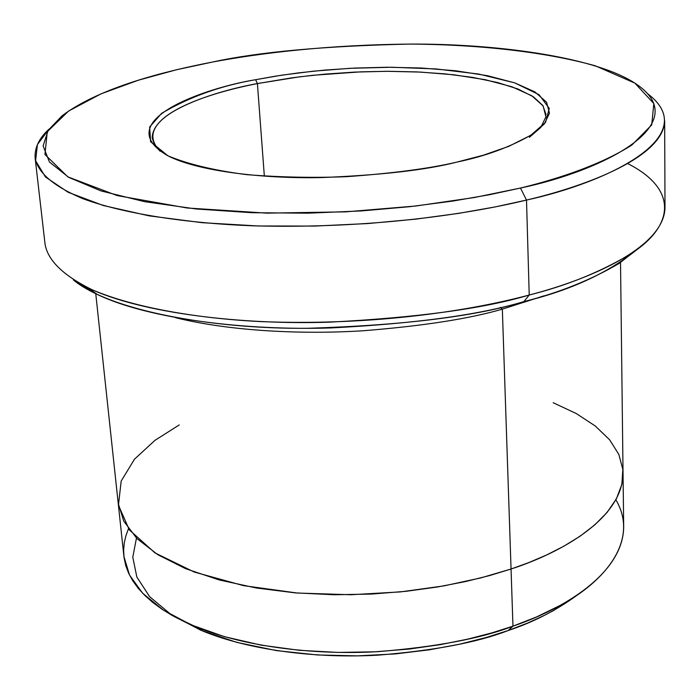 <?xml version="1.0" encoding="UTF-8"?>
<svg xmlns="http://www.w3.org/2000/svg" width="700" height="700" viewBox="0 0 700 700"><rect width="100%" height="100%" fill="white"/><g stroke="black" fill="none" stroke-linecap="round" stroke-linejoin="round"><path stroke-width="1.05" d="M160.151 151.235C127.584 118.178 212.354 91.586 257.408 83.571L255.623 79.704C206.229 87.675 107.914 121.047 167.737 155.715C197.977 171.377 264.381 178.955 322.481 177.537C381.517 175.114 426.352 169.96 456.995 162.076C430.141 168.429 393.426 173.294 346.85 176.662C314.125 177.992 280.77 177.319 246.785 174.65C214.261 170.485 187.959 164.194 167.877 155.785L150.605 141.706L149.643 126.997L161.639 113.321C189.683 96.828 221.008 85.627 255.623 79.704L281.645 75.197L313.101 71.207L350.096 68.303L391.808 67.252L435.969 68.924L478.608 74.034L514.587 82.81L539.053 94.692L549.264 108.413L545.554 122.395L530.758 135.301L508.795 146.335L483.298 155.225L456.995 162.076C485.966 156.065 511.201 146.72 532.718 134.032L544.32 123.979L549.465 113.19L546.577 102.252L534.887 91.892L514.71 82.854L487.506 75.705L455.534 70.752L421.304 68.014L387.091 67.244L354.594 68.075L324.879 70.079L298.463 72.879L275.424 76.169L255.623 79.704L257.408 83.571C217.735 91.245 152.513 109.751 152.206 137.961L154.472 144.664L160.151 151.235M627.699 163.564C681.896 191.082 671.51 229.556 627.646 255.727C598.395 272.825 565.582 285.924 529.218 295.024C591.01 279.09 664.361 247.056 665 207.515L664.659 120.759C664.011 156.091 589.418 185.343 526.505 200.069L520.485 188.046L489.449 194.731L452.69 201.084L409.929 206.675L361.392 210.928L308.079 213.176L251.983 212.713L196.184 208.976L144.524 201.653L100.957 190.907L68.696 177.354L49.446 161.998L43.12 145.95L48.195 130.252L62.23 115.675C99.969 87.36 164.946 71.243 212.468 62.055L176.33 69.799L138.364 80.211L100.984 93.861L68.486 111.125L47.259 131.758L44.94 154.499L67.804 176.846L117.128 195.571L187.119 207.996L267.006 213.141L345.791 211.846L415.957 205.992L474.241 197.549L520.485 188.046C561.566 178.036 602.56 163.739 631.872 145.049L651.718 124.906L653.835 103.547L634.839 83.099L595.315 65.817C543.742 51.389 476.324 44.564 411.626 44.083C326.707 44.774 259.271 53.279 212.468 62.055C258.632 51.975 324.293 45.99 409.439 44.083C493.159 43.584 590.704 56.114 632.739 81.786C699.939 122.972 601.974 171.036 520.485 188.046L526.505 200.069C607.005 182.665 704.008 136.229 647.631 93.712M523.854 301.613C559.02 292.775 590.835 280.009 619.29 263.331L641.104 246.199C611.371 271.442 572.285 289.914 523.854 301.613C475.633 316.4 403.594 325.29 307.711 328.291C213.474 329.227 110.556 310.817 73.386 279.93L97.081 294.35C149.275 319.48 247.432 330.671 331.021 327.933C415.756 323.566 480.034 314.79 523.854 301.613L529.218 295.024L523.854 301.613M615.878 499.782C639.905 540.479 604.214 582.076 560.245 605.36L536.769 616.866L512.969 626.168L508.104 630.56L527.756 622.991L544.075 615.51L553.674 610.479L581.35 592.086C558.88 609.061 534.459 621.889 508.104 630.56L485.721 637.639L459.55 644.21L429.371 649.819L395.238 653.923L357.613 655.865L317.494 654.964L276.5 650.606L236.828 642.39L200.961 630.306L171.29 614.775L149.634 596.654L136.85 577.062L132.79 557.2L136.456 538.081M95.76 293.711L118.212 503.317L123.76 521.159L136.964 538.589L157.85 554.724L185.719 568.724L219.17 579.941L256.366 588.009L295.312 592.874L334.162 594.755L371.429 594.072L406.07 591.308L437.474 586.994L465.404 581.586L489.869 575.496L511.052 569.021L502.338 309.137L544.163 295.776L502.338 309.137C469.472 318.754 423.203 325.955 363.527 330.733C304.238 334.539 231.35 331.52 175.516 317.678C231.35 331.52 304.238 334.539 363.527 330.733C423.203 325.955 469.472 318.754 502.338 309.137L500.255 307.431L502.338 309.137L512.969 626.168C562.625 609.35 623.394 573.816 623.683 526.741L623.053 474.215M264.346 176.173L257.408 83.571L264.346 176.173M526.505 200.069L529.218 295.024L526.505 200.069C470.47 213.684 372.251 229.005 254.047 225.846C187.871 223.457 124.084 213.972 82.495 198.546C53.611 186.226 37.835 172.769 35.149 158.156C34.431 147.989 38.999 138.364 48.851 129.29L37.433 144.55L35.586 160.72L45.447 176.986L68.171 192.29L103.399 205.546L149.144 215.854L202.125 222.688L258.51 225.986L314.676 226.074L367.824 223.554L416.132 219.1L458.719 213.36L495.416 206.876L526.505 200.069M553.166 402.71L576.214 413.516L595.262 425.985L609.604 439.766L618.826 454.405L622.834 469.438L621.871 484.374L616.403 498.811L607.11 512.409L594.738 524.921L580.055 536.226L563.771 546.254L546.516 555.021L528.806 562.581L511.052 569.021C561.295 552.729 622.738 518.429 623.044 473.323L620.524 262.535M118.317 504.201L123.909 556.43L129.509 575.059L142.669 593.276L163.433 610.155L191.082 624.837L224.245 636.624L261.082 645.146L299.626 650.335L338.065 652.418L374.92 651.814L409.176 649.049L440.23 644.656L467.836 639.117L492.021 632.844L512.969 626.168L511.044 569.021L480.742 577.929L443.94 585.883L400.435 591.903L350.884 594.738L297.342 593.04L243.504 585.637L194.346 572.075L155.024 552.921L129.299 529.856L118.449 505.155L121.179 481.049L134.505 459.165L154.919 440.379L179.244 424.926M35.149 158.156L45.08 244.344C47.959 260.697 63.7 275.861 92.321 289.835C133.49 307.387 196.359 318.447 261.467 321.632C377.738 326.069 474.162 309.767 529.218 295.024C483.927 308.586 417.384 317.625 329.604 322.158C243.014 325.019 141.479 313.53 87.885 287.796L97.081 294.35M546.035 114.564L542.815 105.481L533.426 96.819L518.026 89.022L497.359 82.469L472.623 77.385L445.279 73.885L416.789 71.907L388.465 71.295L361.279 71.82L312.795 75.294L292.023 77.814L257.408 83.571L299.504 76.834L325.474 74.069L354.681 72.1L386.627 71.295L420.254 72.074L453.88 74.795L485.275 79.704L511.963 86.782L531.729 95.734L543.156 105.971L545.921 116.778L540.82 127.418L529.384 137.322M173.679 616.306L203.341 631.286C254.056 651.814 322.473 658.385 378.149 655.139C434.227 650.589 477.549 642.399 508.104 630.56L512.969 626.168C481.233 638.435 436.196 646.931 377.851 651.665C319.918 655.043 248.754 648.218 196.21 626.99L172.357 615.571L162.015 609.219L152.827 602.499L144.865 595.481L138.171 588.227L132.764 580.79L128.625 573.239L125.755 565.626L124.11 558.031L123.629 550.497L124.241 543.077L125.886 535.806L128.468 528.736M619.29 263.331L627.646 255.727M553.674 610.479L560.245 605.36M203.341 631.286L196.21 626.99"/></g></svg>
